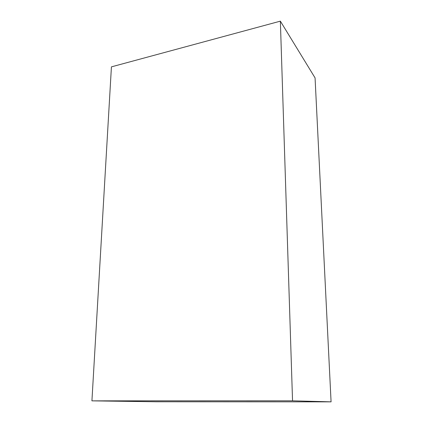 <?xml version="1.0" encoding="UTF-8"?>
<svg xmlns="http://www.w3.org/2000/svg" width="423" height="423" viewBox="0 0 423 423"><rect width="100%" height="100%" fill="white"/><g stroke="black" fill="none" stroke-linecap="round" stroke-linejoin="round"><path stroke-width="0.63" d="M280.364 21.15L111.423 66.86L91.923 400.856L156.24 401.765L331.077 401.85L315.066 77.901L280.364 21.15L292.542 400.808L331.077 401.85M91.923 400.856L292.542 400.808"/></g></svg>
